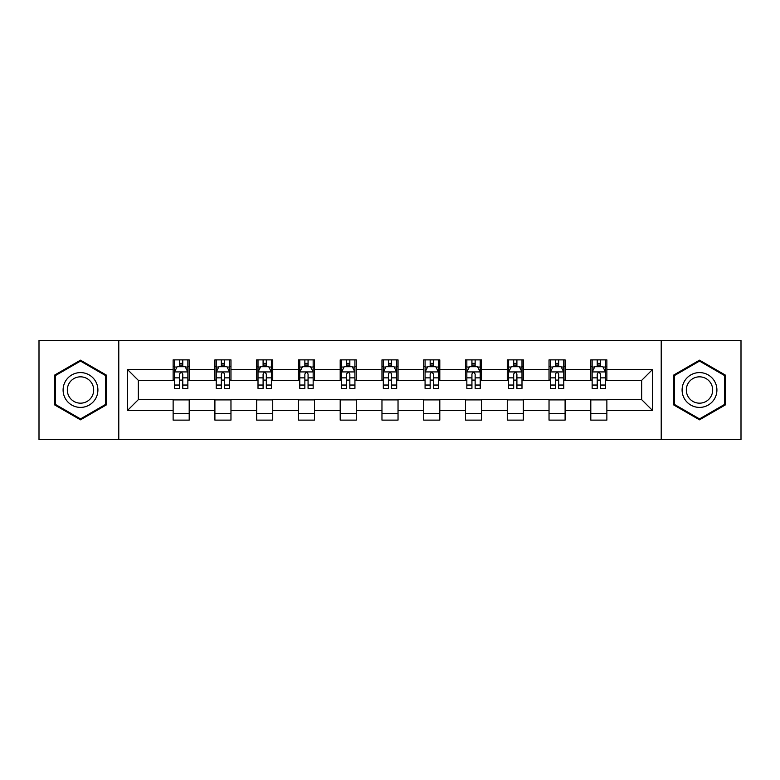 <?xml version="1.0" encoding="UTF-8"?>
<svg xmlns="http://www.w3.org/2000/svg" width="780" height="780" viewBox="0 0 780 780"><rect width="100%" height="100%" fill="white"/><g stroke="black" fill="none" stroke-linecap="round" stroke-linejoin="round"><path stroke-width="1.17" d="M661.216 439.53L741 439.53L741 340.47L661.216 340.47L661.216 439.53L118.784 439.53L118.784 340.47L39 340.47L39 439.53L118.784 439.53M661.216 340.47L118.784 340.47M606.869 369.652L606.869 359.882L590.801 359.882L590.801 369.652L565.1 369.652L565.1 359.882L549.032 359.882L549.032 369.652L523.331 369.652L523.331 359.882L507.263 359.882L507.263 369.652L481.562 369.652L481.562 359.882L465.504 359.882L465.504 369.652L439.803 369.652L439.803 359.882L423.735 359.882L423.735 369.652L398.034 369.652L398.034 359.882L381.966 359.882L381.966 369.652L356.265 369.652L356.265 359.882L340.197 359.882L340.197 369.652L314.496 369.652L314.496 359.882L298.438 359.882L298.438 369.652L272.737 369.652L272.737 359.882L256.669 359.882L256.669 369.652L230.968 369.652L230.968 359.882L214.9 359.882L214.9 369.652L189.199 369.652L189.199 359.882L173.131 359.882L173.131 369.652L127.618 369.652L127.618 410.348L138.333 399.643L173.131 399.643L173.131 420.118L189.199 420.118L189.199 399.643L214.9 399.643L214.9 420.118L230.968 420.118L230.968 399.643L256.669 399.643L256.669 420.118L272.737 420.118L272.737 399.643L298.438 399.643L298.438 420.118L314.496 420.118L314.496 399.643L340.197 399.643L340.197 420.118L356.265 420.118L356.265 399.643L381.966 399.643L381.966 420.118L398.034 420.118L398.034 399.643L423.735 399.643L423.735 420.118L439.803 420.118L439.803 399.643L465.504 399.643L465.504 420.118L481.562 420.118L481.562 399.643L507.263 399.643L507.263 420.118L523.331 420.118L523.331 399.643L549.032 399.643L549.032 420.118L565.1 420.118L565.1 399.643L590.801 399.643L590.801 420.118L606.869 420.118L606.869 399.643L641.667 399.643L641.667 380.357L606.869 380.357L606.869 369.652L652.382 369.652L652.382 410.348L606.869 410.348M590.801 410.348L565.1 410.348M549.032 410.348L523.331 410.348M507.263 410.348L481.562 410.348M465.504 410.348L439.803 410.348M423.735 410.348L398.034 410.348M381.966 410.348L356.265 410.348M340.197 410.348L314.496 410.348M298.438 410.348L272.737 410.348M256.669 410.348L230.968 410.348M214.9 410.348L189.199 410.348M173.131 410.348L127.618 410.348M590.801 369.652L590.801 380.357L565.1 380.357L565.1 369.652M549.032 369.652L549.032 380.357L523.331 380.357L523.331 369.652M507.263 369.652L507.263 380.357L481.562 380.357L481.562 369.652M465.504 369.652L465.504 380.357L439.803 380.357L439.803 369.652M423.735 369.652L423.735 380.357L398.034 380.357L398.034 369.652M381.966 369.652L381.966 380.357L356.265 380.357L356.265 369.652M340.197 369.652L340.197 380.357L314.496 380.357L314.496 369.652M298.438 369.652L298.438 380.357L272.737 380.357L272.737 369.652M256.669 369.652L256.669 380.357L230.968 380.357L230.968 369.652M214.9 369.652L214.9 380.357L189.199 380.357L189.199 369.652M173.131 369.652L173.131 380.357L138.333 380.357L127.618 369.652M138.333 380.357L138.333 399.643M652.382 410.348L641.667 399.643M641.667 380.357L652.382 369.652M173.131 366.571L174.476 366.571M179.556 366.571L182.774 366.571M187.863 366.571L189.199 366.571M173.131 380.094L174.476 380.094M179.556 380.094L182.774 380.094M187.863 380.094L189.199 380.094M173.131 399.906L189.199 399.906M173.131 413.429L189.199 413.429M214.9 399.906L230.968 399.906M214.9 413.429L230.968 413.429M214.9 366.571L216.236 366.571M221.325 366.571L224.543 366.571M229.622 366.571L230.968 366.571M214.9 380.094L216.236 380.094M221.325 380.094L224.543 380.094M229.622 380.094L230.968 380.094M256.669 399.906L272.737 399.906M256.669 413.429L272.737 413.429M256.669 366.571L258.005 366.571M263.094 366.571L266.311 366.571M271.391 366.571L272.737 366.571M256.669 380.094L258.005 380.094M263.094 380.094L266.311 380.094M271.391 380.094L272.737 380.094M298.438 399.906L314.496 399.906M298.438 413.429L314.496 413.429M298.438 366.571L299.773 366.571M304.863 366.571L308.071 366.571M313.16 366.571L314.496 366.571M298.438 380.094L299.773 380.094M304.863 380.094L308.071 380.094M313.16 380.094L314.496 380.094M340.197 399.906L356.265 399.906M340.197 413.429L356.265 413.429M340.197 366.571L341.543 366.571M346.622 366.571L349.84 366.571M354.929 366.571L356.265 366.571M340.197 380.094L341.543 380.094M346.622 380.094L349.84 380.094M354.929 380.094L356.265 380.094M381.966 399.906L398.034 399.906M381.966 413.429L398.034 413.429M381.966 366.571L383.311 366.571M388.391 366.571L391.609 366.571M396.688 366.571L398.034 366.571M381.966 380.094L383.311 380.094M388.391 380.094L391.609 380.094M396.688 380.094L398.034 380.094M423.735 399.906L439.803 399.906M423.735 413.429L439.803 413.429M423.735 366.571L425.071 366.571M430.16 366.571L433.378 366.571M438.457 366.571L439.803 366.571M423.735 380.094L425.071 380.094M430.16 380.094L433.378 380.094M438.457 380.094L439.803 380.094M465.504 399.906L481.562 399.906M465.504 413.429L481.562 413.429M465.504 366.571L466.84 366.571M471.929 366.571L475.137 366.571M480.226 366.571L481.562 366.571M465.504 380.094L466.84 380.094M471.929 380.094L475.137 380.094M480.226 380.094L481.562 380.094M507.263 399.906L523.331 399.906M507.263 413.429L523.331 413.429M507.263 366.571L508.609 366.571M513.688 366.571L516.906 366.571M521.995 366.571L523.331 366.571M507.263 380.094L508.609 380.094M513.688 380.094L516.906 380.094M521.995 380.094L523.331 380.094M549.032 399.906L565.1 399.906M549.032 413.429L565.1 413.429M549.032 366.571L550.378 366.571M555.457 366.571L558.675 366.571M563.764 366.571L565.1 366.571M549.032 380.094L550.378 380.094M555.457 380.094L558.675 380.094M563.764 380.094L565.1 380.094M590.801 399.906L606.869 399.906M590.801 413.429L606.869 413.429M590.801 366.571L592.137 366.571M597.226 366.571L600.444 366.571M605.524 366.571L606.869 366.571M590.801 380.094L592.137 380.094M597.226 380.094L600.444 380.094M605.524 380.094L606.869 380.094M80.496 419.835L106.334 404.918L106.334 375.082L80.496 360.165L54.659 375.082L54.659 404.918L80.496 419.835M725.341 375.082L699.504 360.165L673.667 375.082L673.667 404.918L699.504 419.835L725.341 404.918L725.341 375.082M182.774 363.363L179.556 363.363M187.863 385.037L182.774 385.037L182.774 388.391L187.863 388.391L187.863 372.06L185.182 366.707L177.148 366.707L174.476 372.06L174.476 388.391L179.556 388.391L179.556 385.037L174.476 385.037M174.476 372.06L174.476 359.882M187.863 372.06L187.863 359.882M179.556 366.707L179.556 359.882M182.774 359.882L182.774 366.707M182.774 385.037L182.774 374.069C181.701 372.011 180.628 372.011 179.556 374.069L179.556 385.037M95.569 398.697A17.404 17.404 0 0 0 89.203 374.927A17.404 17.404 0 0 0 65.432 381.303A17.404 17.404 0 0 0 71.799 405.073A17.404 17.404 0 0 0 95.569 398.697M91.913 396.591A13.172 13.172 0 0 0 87.087 378.593A13.172 13.172 0 0 0 69.088 383.409A13.172 13.172 0 0 0 73.915 401.407A13.172 13.172 0 0 0 91.913 396.591M55.468 404.45L55.468 375.55L80.496 361.091L105.534 375.55L105.534 404.45L80.496 418.909L55.468 404.45M699.504 372.596A17.404 17.404 0 0 0 682.1 390A17.404 17.404 0 0 0 699.504 407.404A17.404 17.404 0 0 0 716.908 390A17.404 17.404 0 0 0 699.504 372.596M699.504 376.828A13.172 13.172 0 0 0 686.322 390A13.172 13.172 0 0 0 699.504 403.172A13.172 13.172 0 0 0 712.676 390A13.172 13.172 0 0 0 699.504 376.828M724.532 404.45L699.504 418.909L674.466 404.45L674.466 375.55L699.504 361.091L724.532 375.55L724.532 404.45M224.543 363.363L221.325 363.363M229.622 385.037L224.543 385.037L224.543 388.391L229.622 388.391L229.622 372.06L226.951 366.707L218.917 366.707L216.236 372.06L216.236 388.391L221.325 388.391L221.325 385.037L216.236 385.037M216.236 372.06L216.236 359.882M229.622 372.06L229.622 359.882M221.325 366.707L221.325 359.882M224.543 359.882L224.543 366.707M224.543 385.037L224.543 374.069C223.47 372.011 222.397 372.011 221.325 374.069L221.325 385.037M266.311 363.363L263.094 363.363M271.391 385.037L266.311 385.037L266.311 388.391L271.391 388.391L271.391 372.06L268.72 366.707L260.686 366.707L258.005 372.06L258.005 388.391L263.094 388.391L263.094 385.037L258.005 385.037M258.005 372.06L258.005 359.882M271.391 372.06L271.391 359.882M263.094 366.707L263.094 359.882M266.311 359.882L266.311 366.707M266.311 385.037L266.311 374.069C265.239 372.011 264.166 372.011 263.094 374.069L263.094 385.037M308.071 363.363L304.863 363.363M313.16 385.037L308.071 385.037L308.071 388.391L313.16 388.391L313.16 372.06L310.479 366.707L302.455 366.707L299.773 372.06L299.773 388.391L304.863 388.391L304.863 385.037L299.773 385.037M299.773 372.06L299.773 359.882M313.16 372.06L313.16 359.882M304.863 366.707L304.863 359.882M308.071 359.882L308.071 366.707M308.071 385.037L308.071 374.069C307.008 372.011 305.935 372.011 304.863 374.069L304.863 385.037M349.84 363.363L346.622 363.363M354.929 385.037L349.84 385.037L349.84 388.391L354.929 388.391L354.929 372.06L352.248 366.707L344.214 366.707L341.543 372.06L341.543 388.391L346.622 388.391L346.622 385.037L341.543 385.037M341.543 372.06L341.543 359.882M354.929 372.06L354.929 359.882M346.622 366.707L346.622 359.882M349.84 359.882L349.84 366.707M349.84 385.037L349.84 374.069C348.767 372.011 347.695 372.011 346.622 374.069L346.622 385.037M391.609 363.363L388.391 363.363M396.688 385.037L391.609 385.037L391.609 388.391L396.688 388.391L396.688 372.06L394.017 366.707L385.983 366.707L383.311 372.06L383.311 388.391L388.391 388.391L388.391 385.037L383.311 385.037M383.311 372.06L383.311 359.882M396.688 372.06L396.688 359.882M388.391 366.707L388.391 359.882M391.609 359.882L391.609 366.707M391.609 385.037L391.609 374.069C390.536 372.011 389.464 372.011 388.391 374.069L388.391 385.037M433.378 363.363L430.16 363.363M438.457 385.037L433.378 385.037L433.378 388.391L438.457 388.391L438.457 372.06L435.786 366.707L427.752 366.707L425.071 372.06L425.071 388.391L430.16 388.391L430.16 385.037L425.071 385.037M425.071 372.06L425.071 359.882M438.457 372.06L438.457 359.882M430.16 366.707L430.16 359.882M433.378 359.882L433.378 366.707M433.378 385.037L433.378 374.069C432.305 372.011 431.233 372.011 430.16 374.069L430.16 385.037M475.137 363.363L471.929 363.363M480.226 385.037L475.137 385.037L475.137 388.391L480.226 388.391L480.226 372.06L477.545 366.707L469.521 366.707L466.84 372.06L466.84 388.391L471.929 388.391L471.929 385.037L466.84 385.037M466.84 372.06L466.84 359.882M480.226 372.06L480.226 359.882M471.929 366.707L471.929 359.882M475.137 359.882L475.137 366.707M475.137 385.037L475.137 374.069C474.074 372.011 473.002 372.011 471.929 374.069L471.929 385.037M516.906 363.363L513.688 363.363M521.995 385.037L516.906 385.037L516.906 388.391L521.995 388.391L521.995 372.06L519.314 366.707L511.28 366.707L508.609 372.06L508.609 388.391L513.688 388.391L513.688 385.037L508.609 385.037M508.609 372.06L508.609 359.882M521.995 372.06L521.995 359.882M513.688 366.707L513.688 359.882M516.906 359.882L516.906 366.707M516.906 385.037L516.906 374.069C515.833 372.011 514.761 372.011 513.688 374.069L513.688 385.037M558.675 363.363L555.457 363.363M563.764 385.037L558.675 385.037L558.675 388.391L563.764 388.391L563.764 372.06L561.083 366.707L553.049 366.707L550.378 372.06L550.378 388.391L555.457 388.391L555.457 385.037L550.378 385.037M550.378 372.06L550.378 359.882M563.764 372.06L563.764 359.882M555.457 366.707L555.457 359.882M558.675 359.882L558.675 366.707M558.675 385.037L558.675 374.069C557.602 372.011 556.53 372.011 555.457 374.069L555.457 385.037M600.444 363.363L597.226 363.363M605.524 385.037L600.444 385.037L600.444 388.391L605.524 388.391L605.524 372.06L602.852 366.707L594.818 366.707L592.137 372.06L592.137 388.391L597.226 388.391L597.226 385.037L592.137 385.037M592.137 372.06L592.137 359.882M605.524 372.06L605.524 359.882M597.226 366.707L597.226 359.882M600.444 359.882L600.444 366.707M600.444 385.037L600.444 374.069C599.371 372.011 598.299 372.011 597.226 374.069L597.226 385.037M187.795 371.923L174.544 371.923M174.476 367.029L176.992 367.029M185.347 367.029L187.863 367.029M179.556 377.861L174.476 377.861M187.863 377.861L182.774 377.861M182.774 365.06L179.556 365.06M229.564 371.923L216.304 371.923M216.236 367.029L218.761 367.029M227.107 367.029L229.622 367.029M221.325 377.861L216.236 377.861M229.622 377.861L224.543 377.861M224.543 365.06L221.325 365.06M271.323 371.923L258.073 371.923M258.005 367.029L260.52 367.029M268.876 367.029L271.391 367.029M263.094 377.861L258.005 377.861M271.391 377.861L266.311 377.861M266.311 365.06L263.094 365.06M313.092 371.923L299.842 371.923M299.773 367.029L302.289 367.029M310.645 367.029L313.16 367.029M304.863 377.861L299.773 377.861M313.16 377.861L308.071 377.861M308.071 365.06L304.863 365.06M354.861 371.923L341.611 371.923M341.543 367.029L344.058 367.029M352.414 367.029L354.929 367.029M346.622 377.861L341.543 377.861M354.929 377.861L349.84 377.861M349.84 365.06L346.622 365.06M396.63 371.923L383.37 371.923M383.311 367.029L385.827 367.029M394.173 367.029L396.688 367.029M388.391 377.861L383.311 377.861M396.688 377.861L391.609 377.861M391.609 365.06L388.391 365.06M438.389 371.923L425.139 371.923M425.071 367.029L427.586 367.029M435.942 367.029L438.457 367.029M430.16 377.861L425.071 377.861M438.457 377.861L433.378 377.861M433.378 365.06L430.16 365.06M480.158 371.923L466.908 371.923M466.84 367.029L469.355 367.029M477.711 367.029L480.226 367.029M471.929 377.861L466.84 377.861M480.226 377.861L475.137 377.861M475.137 365.06L471.929 365.06M521.927 371.923L508.677 371.923M508.609 367.029L511.124 367.029M519.48 367.029L521.995 367.029M513.688 377.861L508.609 377.861M521.995 377.861L516.906 377.861M516.906 365.06L513.688 365.06M563.696 371.923L550.436 371.923M550.378 367.029L552.893 367.029M561.239 367.029L563.764 367.029M555.457 377.861L550.378 377.861M563.764 377.861L558.675 377.861M558.675 365.06L555.457 365.06M605.456 371.923L592.205 371.923M592.137 367.029L594.652 367.029M603.008 367.029L605.524 367.029M597.226 377.861L592.137 377.861M605.524 377.861L600.444 377.861M600.444 365.06L597.226 365.06"/></g></svg>
